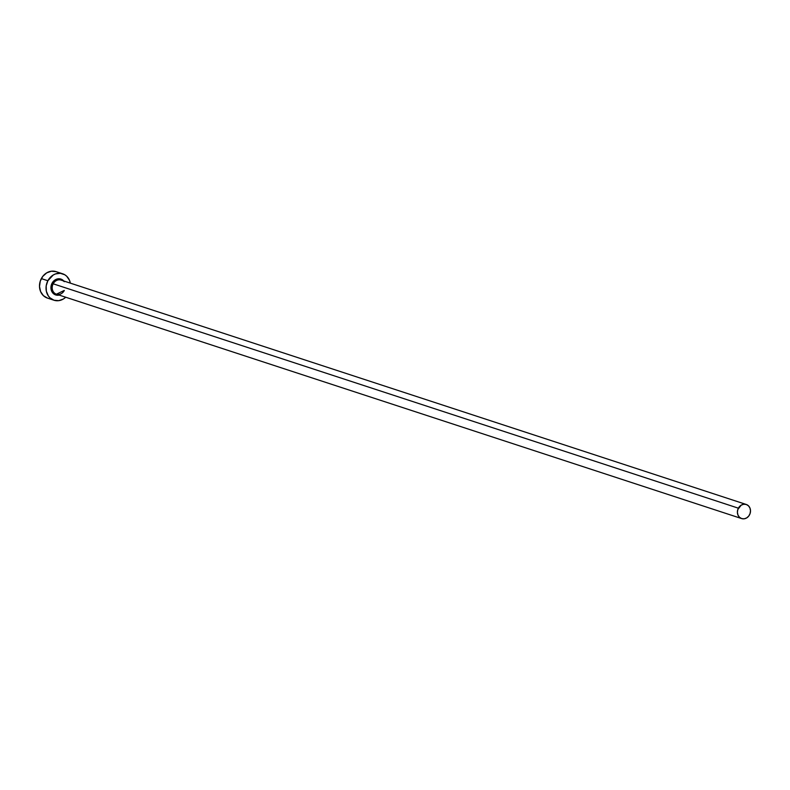 <?xml version="1.0" encoding="UTF-8"?>
<svg xmlns="http://www.w3.org/2000/svg" width="790" height="790" viewBox="0 0 790 790"><rect width="100%" height="100%" fill="white"/><g stroke="black" fill="none" stroke-linecap="round" stroke-linejoin="round"><path stroke-width="1.19" d="M59.161 295.095A8.344 7.258 -71.9 0 1 52.081 291.984A8.344 7.258 -71.9 0 1 52.041 283.255L53.177 283.808A7.416 6.448 108.1 0 0 56.179 294.107A7.416 6.448 108.1 0 0 64.306 290.483M746.264 504.474L61.047 280.094A7.416 6.448 108.1 0 0 53.177 283.808L738.383 508.187A7.416 6.448 -71.9 0 1 746.264 504.474A7.416 6.448 -71.9 0 1 749.522 514.863A7.416 6.448 -71.9 0 1 741.642 518.576A7.416 6.448 -71.9 0 1 738.383 508.187L53.177 283.808A7.416 6.448 108.1 0 0 56.436 294.196L741.642 518.576L744.17 518.813L746.659 517.924L748.732 516.077L750.085 513.53L750.5 510.676L749.917 507.95L748.426 505.778L746.254 504.474L743.736 504.247L741.247 505.126L737.821 509.52L737.406 512.374L737.988 515.1L739.48 517.272L741.652 518.576M47.459 298.087L43.381 295.648L40.596 291.569L39.5 286.464L40.28 281.112L42.808 276.342L46.699 272.866L51.37 271.217L56.1 271.642A13.914 12.097 108.1 0 0 41.337 278.603L47.874 280.746A13.914 12.097 -71.9 0 1 62.637 273.784A13.914 12.097 -71.9 0 1 70.34 283.136L69.49 280.312L66.696 276.224L64.79 274.772L60.297 273.3L55.507 273.923L53.226 274.999L47.874 280.746L41.337 278.603A13.914 12.097 108.1 0 0 47.449 298.087L53.977 300.23A13.914 12.097 -71.9 0 1 47.874 280.746L46.185 285.901L46.343 291.234L48.328 295.914L49.918 297.791L53.987 300.23L58.717 300.654L63.388 299.005L65.718 297.238A13.914 12.097 -71.9 0 1 53.977 300.23M59.981 294.858L55.715 294.937L52.318 292.349L51.133 289.545L51.409 284.756L54.006 280.726L58.055 278.811L60.899 279.068L64.296 281.665M61.304 280.183A7.416 6.448 108.1 0 0 53.177 283.808L52.041 283.255A8.344 7.258 -71.9 0 1 63.773 280.993M64.188 290.473L56.436 294.196M56.11 271.651L62.637 273.784"/></g></svg>
